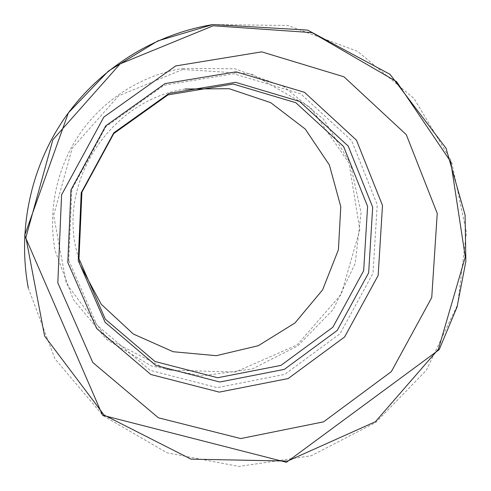 <?xml version="1.0" encoding="UTF-8"?>
<svg xmlns="http://www.w3.org/2000/svg" width="491" height="491" viewBox="0 0 491 491"><rect width="100%" height="100%" fill="white"/><g stroke="black" fill="none" stroke-linecap="round" stroke-linejoin="round"><path stroke-width="0.37" stroke-dasharray="2.46 1.84" d="M185.107 89.012C113.531 99.722 60.608 175.753 75.522 246.783L80.414 265.49M68.771 260.537L96.991 325.165L150.16 370.355L217.163 387.651L284.743 374.381L340.103 333.628L372.994 273.297L377.223 204.673L351.66 140.678L300.658 93.793L233.691 73.754L164 85.293L105.964 126.635L71.852 189.428L68.771 260.537M28.312 288.094L54.888 358.774L103.147 415.724L167.026 452.806L239.025 466.45L311.159 455.783L375.799 422.45L426.341 370.257L457.649 304.702L466.438 232.55L451.53 161.275L414.073 98.513L357.608 51.34L287.965 25.495L212.849 24.562M182.609 68.409L234.851 68.801L283.608 86.484L323.459 119.141L350.169 162.889L361.069 212.793L355.189 263.434L333.297 309.428L297.736 345.916L252.221 368.968L201.555 375.959L151.185 365.887L106.731 339.569L73.343 299.657L55.078 250.533C47.602 210.007 56.919 166.658 80.647 132.588C104.577 98.666 142.089 75.178 182.609 68.409M182.713 69.477L118.515 95.917L72.226 148.159L53.611 215.396L66.371 283.553L107.376 338.673L167.799 370.024L235.373 372.049L297.024 344.995L341.239 294.373L359.817 229.763L349.083 163.264L310.637 107.578L251.386 73.877L182.713 69.477"/><path stroke-width="0.74" d="M57.821 282.841L92.781 362.481L158.378 417.786L240.731 438.567L323.557 421.849L391.345 371.619L431.736 297.571L437.236 213.376L406.303 134.687L343.988 76.805L261.709 51.856L175.68 65.947L103.84 117.079L61.584 194.872L57.821 282.841M80.414 265.49L101.263 304.291L133.362 334.046L173.133 351.728L216.279 355.687L258.321 345.701L294.974 322.968L322.593 289.868L338.403 249.766L340.785 206.693L329.393 165.013L305.236 129.041L270.651 102.619L229.156 88.705L185.107 89.012M67.813 262.482L96.623 328.43L150.878 374.51L219.232 392.119L288.156 378.555L344.614 336.973L378.162 275.433L382.495 205.441L356.46 140.156L304.451 92.308L236.14 71.839L165.019 83.605L105.78 125.8L70.956 189.907L67.813 262.482M78.241 260.592L105.105 322.28L155.807 365.451L219.765 382.016L284.326 369.373L337.231 330.443L368.655 272.787L372.681 207.22L348.236 146.109L299.51 101.391L235.588 82.328L169.107 93.394L113.759 132.858L81.218 192.76L78.241 260.592M78.983 258.689L105.301 319.144L154.99 361.48L217.685 377.745L280.987 365.378L332.861 327.227L363.671 270.701L367.599 206.416L343.602 146.521L295.809 102.699L233.151 84.029L168.002 94.88L113.783 133.546L81.905 192.226L78.983 258.689M213.223 25.777L312.092 32.633L396.599 81.647L450.756 161.797L465.29 256.946L438.408 349.199L375.394 421.732L287.597 461.074L190.993 459.14L104.055 415.018L44.595 336.047L25.882 237.472L52.856 139.769L120.166 63.867L213.223 25.777M212.849 24.562C154.407 34.094 99.949 68.016 65.217 117.239C30.773 166.664 17.332 229.616 28.312 288.094M212.867 24.55L157.857 40.894L108.529 70.98L68.353 112.875L24.648 235.435L102.545 415.257L286.443 462.295L439.157 349.69L457.078 306.943L465.861 261.421L465.087 215.021L446.049 148.257L390.063 74.35L307.624 30.098L212.867 24.55"/></g></svg>
